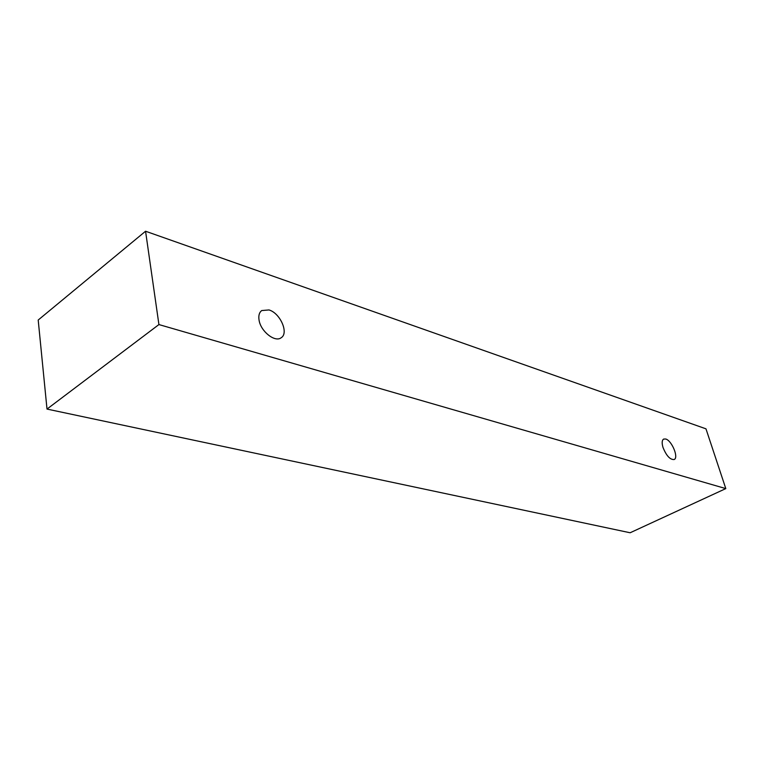 <?xml version="1.0" encoding="UTF-8"?>
<svg xmlns="http://www.w3.org/2000/svg" width="764" height="764" viewBox="0 0 764 764"><rect width="100%" height="100%" fill="white"/><g stroke="black" fill="none" stroke-linecap="round" stroke-linejoin="round"><path stroke-width="1.15" d="M665.721 439.013L663.677 439.061C661.939 440.188 661.71 442.958 662.98 447.379C666.351 455.764 670.076 459.813 674.163 459.527C678.957 457.779 671.833 440.541 665.721 439.013M268.985 309.945L261.718 310.556C259.235 312.466 258.347 315.666 259.063 320.135C260.696 331.433 275.05 342.73 281.181 337.736C289.05 333.133 280.197 313.039 268.985 309.945M725.8 488.597L158.922 324.566L145.561 231.234L705.974 428.833L725.8 488.597L630.128 532.766L47.005 409.074L158.922 324.566M47.005 409.074L38.2 320.03L145.561 231.234"/></g></svg>
